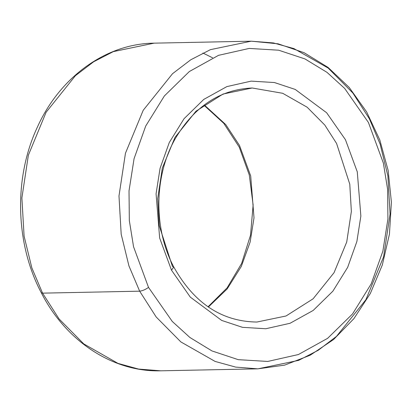 <?xml version="1.0" encoding="UTF-8"?>
<svg xmlns="http://www.w3.org/2000/svg" width="412" height="412" viewBox="0 0 412 412"><rect width="100%" height="100%" fill="white"/><g stroke="black" fill="none" stroke-linecap="round" stroke-linejoin="round"><path stroke-width="0.62" d="M256.908 322.035C221.754 321.556 194.047 303.217 173.792 267.017C153.326 228.65 153.985 175.63 175.388 138.447C194.505 106.311 220.096 89.492 252.159 87.993L282.694 93.292L307.146 107.208L324.79 125.037L336.583 143.474L349.778 184.185L351.354 211.469L346.724 242.014L334.055 272.677L313.094 298.818L286.036 315.989L256.908 322.035L286.036 315.989L313.094 298.818L334.055 272.677L346.724 242.014L351.354 211.469L349.778 184.185L336.583 143.474L324.79 125.037L307.146 107.208L282.694 93.292L252.159 87.993L223.031 94.039L195.973 111.209L175.012 137.356L162.338 168.014L157.714 198.563L159.284 225.843L172.479 266.559L173.792 267.017L171.495 270.169L159.655 238.012L156.071 193.81L160.067 168.323L169.275 142.526L184.046 118.718L203.77 99.41L226.863 86.602L251.135 81.128L274.449 82.539L295.229 89.435L326.649 112.764L345.447 139.699L357.281 171.856L360.866 216.063L356.869 241.545L347.661 267.347L332.891 291.155L313.166 310.457L290.074 323.271L265.802 328.745L242.488 327.334L221.708 320.438L190.287 297.109L171.495 270.169L190.287 297.109L221.708 320.438L242.488 327.334L265.802 328.745L290.074 323.271L313.166 310.457L332.891 291.155L347.661 267.347L356.869 241.545L360.866 216.063L357.281 171.856L345.447 139.699L326.649 112.764L295.229 89.435L274.449 82.539L251.135 81.128L226.863 86.602L203.77 99.41L184.046 118.718L169.275 142.526L160.067 168.323L156.071 193.81L159.655 238.012L171.495 270.169L173.792 267.017L172.479 266.559M204.259 104.947L225.725 124.563L239.49 145.441L250.692 175.929L254.013 217.866L250.141 242.024L241.298 266.451L227.172 288.915L208.364 307.038L227.172 288.915L241.298 266.451L250.141 242.024L254.013 217.866L250.692 175.929L239.49 145.441L225.725 124.563L204.259 104.947M139.658 291.176L128.951 265.936L121.185 234.176L118.98 195.978L125.464 153.218L143.206 110.292L172.546 73.686L190.735 59.807L210.429 49.651L251.207 41.185L273.439 42.941L293.957 48.601L328.189 68.088L352.893 93.05L369.404 118.857L380.116 144.097L387.877 175.852L390.082 214.049L383.603 256.815L365.861 299.74L336.516 336.341L318.327 350.221L298.638 360.376L257.855 368.843L235.623 367.087L215.105 361.427L180.878 341.939L156.174 316.983L139.658 291.176L42.56 293.143L59.076 318.95L83.78 343.912L118.007 363.399L138.53 369.059L160.762 370.815L138.53 369.059L118.007 363.399L83.78 343.912L59.076 318.95L42.56 293.143L139.658 291.176L156.174 316.983L180.878 341.939L215.105 361.427L235.623 367.087L257.855 368.843L160.762 370.815C113.006 372.283 65.894 341.224 41.252 292.685L42.56 293.143L31.853 267.903L24.092 236.148L21.887 197.951L28.366 155.185L46.108 112.26L75.453 75.659L93.642 61.779L113.331 51.624L154.109 43.157L113.331 51.624L93.642 61.779L75.453 75.659L46.108 112.26L28.366 155.185L21.887 197.951L24.092 236.148L31.853 267.903L42.56 293.143L41.252 292.685C15.193 243.404 13.642 177.665 37.379 127.133C59.884 77.049 105.987 43.626 154.109 43.157L251.207 41.185L210.429 49.651L190.735 59.807L172.546 73.686L143.206 110.292L125.464 153.218L118.98 195.978L121.185 234.176L128.951 265.936L139.658 291.176C142.346 290.893 145.297 289.631 148.516 287.401L172.278 321.453L189.937 337.516L211.995 350.947L238.27 359.666L267.738 361.448L298.422 354.526L327.617 338.334L352.554 313.929L371.222 283.832L382.861 251.217L387.919 218.999L387.599 189.263L383.381 163.121L368.421 122.467L344.659 88.415L326.999 72.352L304.942 58.921L278.667 50.207L249.198 48.425L218.514 55.342L189.319 71.539L164.383 95.939L145.714 126.036L134.075 158.656L129.018 190.869L129.337 220.605L133.555 246.752L148.516 287.401L133.555 246.752L129.337 220.605L129.018 190.869L134.075 158.656L145.714 126.036L164.383 95.939L189.319 71.539L218.514 55.342L249.198 48.425L278.667 50.207L304.942 58.921L326.999 72.352L344.659 88.415L368.421 122.467L383.381 163.121L387.599 189.263L387.919 218.999L382.861 251.217L371.222 283.832L352.554 313.929L327.617 338.334L298.422 354.526L267.738 361.448L238.27 359.666L211.995 350.947L189.937 337.516L172.278 321.453L148.516 287.401C145.297 289.631 142.346 290.893 139.658 291.176M202.879 53.019L212.587 57.793M208.029 306.811L227.115 287.875L241.628 263.464L250.517 235.201L253.128 205.011L249.281 174.961L239.254 147.11L223.768 123.327L203.94 105.194M257.855 368.843L284.63 365.125L310.21 355.211L333.591 339.514L353.882 318.667L370.331 293.493L382.331 264.952L389.443 234.129L391.4 202.21L388.14 170.398L379.782 139.905L366.634 111.894L349.18 87.416L328.065 67.419L304.071 52.684L278.11 43.816L251.207 41.185"/></g></svg>
